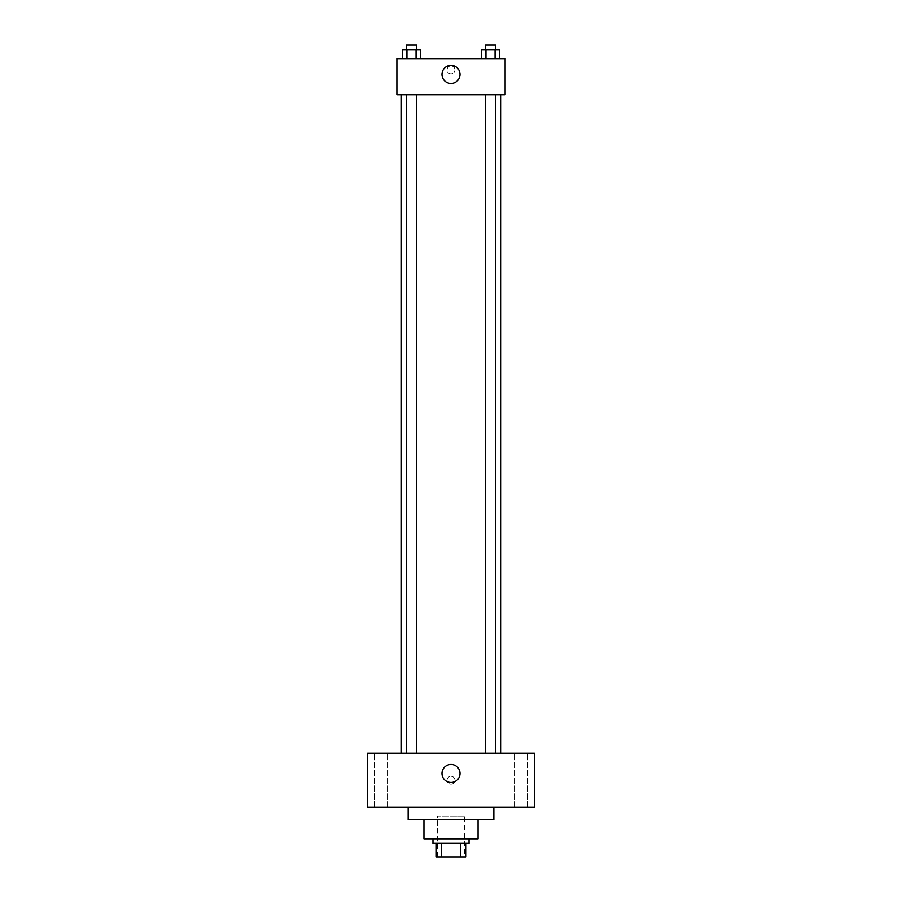 <?xml version="1.0" encoding="UTF-8"?>
<svg xmlns="http://www.w3.org/2000/svg" width="902" height="902" viewBox="0 0 902 902"><rect width="100%" height="100%" fill="white"/><g stroke="black" fill="none" stroke-linecap="round" stroke-linejoin="round"><path stroke-width="0.68" stroke-dasharray="4.51 3.38" d="M464.53 816.31L437.47 816.31L464.53 816.31L464.53 856.9L437.47 856.9L464.53 856.9M441.506 856.9L436.342 856.9L436.342 843.37L441.506 843.37L441.506 856.9L465.657 856.9M460.494 843.37L441.506 843.37L460.494 843.37L460.494 856.9M441.506 843.37L436.342 843.37M432.96 843.37L469.04 843.37M423.94 838.86L478.06 838.86M408.155 819.692L493.845 819.692M451 807.29L408.155 807.29L451 807.29M381.095 807.29L387.86 807.29L381.095 807.29M520.905 807.29L527.67 807.29L520.905 807.29M367.565 807.29L534.435 807.29L534.435 753.17L367.565 753.17L367.565 807.29M381.095 753.17L387.86 753.17L381.095 753.17M520.905 753.17L527.67 753.17L520.905 753.17M451 764.445A9.02 9.02 0 0 1 458.814 777.975A9.02 9.02 0 0 1 443.186 777.975A9.02 9.02 0 0 1 451 764.445M447.054 780.23A3.946 3.946 0 0 1 452.973 776.814A3.946 3.946 0 0 1 452.973 783.646A3.946 3.946 0 0 1 447.054 780.23A3.946 3.946 0 0 1 452.973 776.814A3.946 3.946 0 0 1 452.973 783.646A3.946 3.946 0 0 1 447.054 780.23M534.435 776.284L534.435 784.176L534.435 776.284M367.565 784.176L367.565 776.284L367.565 784.176M411.492 753.17L416.566 753.17L411.492 753.17M490.508 753.17L495.581 753.17L490.508 753.17M416.566 753.17L406.419 753.17L416.566 753.17L416.566 94.71L406.419 94.71L416.566 94.71M500.61 753.17L401.39 753.17L500.61 753.17M500.61 94.71L401.39 94.71L500.61 94.71M485.434 94.71L495.581 94.71L485.434 94.71L495.581 94.71L485.434 94.71L485.434 753.17M495.581 94.71L495.581 753.17M396.88 94.71L505.12 94.71L505.12 58.63L396.88 58.63L396.88 94.71M454.946 69.905A3.946 3.946 0 0 0 449.027 66.489A3.946 3.946 0 0 0 449.027 73.321A3.946 3.946 0 0 0 454.946 69.905A3.946 3.946 0 0 0 449.027 66.489A3.946 3.946 0 0 0 449.027 73.321A3.946 3.946 0 0 0 454.946 69.905M402.382 58.63L402.382 49.61L406.937 49.61L406.937 58.63L402.382 58.63L420.603 58.63L402.382 58.63L420.603 58.63L402.382 58.63L420.603 58.63L402.382 58.63L406.937 58.63L406.937 49.61L420.603 49.61L416.047 49.61L416.047 58.63L416.047 49.61L402.382 49.61L420.603 49.61L420.603 58.63M481.397 58.63L481.397 49.61L485.952 49.61L485.952 58.63L481.397 58.63L499.618 58.63L481.397 58.63L499.618 58.63L481.397 58.63L499.618 58.63L481.397 58.63L485.952 58.63L485.952 49.61L499.618 49.61L495.063 49.61L495.063 58.63L495.063 49.61L481.397 49.61L499.618 49.61L499.618 58.63M396.88 73.851L396.88 65.959L396.88 73.851M505.12 65.959L505.12 73.851L505.12 65.959M460.02 74.415A9.02 9.02 0 0 1 446.49 82.229A9.02 9.02 0 0 1 446.49 66.601A9.02 9.02 0 0 1 460.02 74.415M495.581 49.61L485.434 49.61L495.581 49.61L485.434 49.61L495.581 49.61L495.581 45.1L485.434 45.1L495.581 45.1L485.434 45.1L485.434 49.61M416.566 49.61L406.419 49.61L416.566 49.61L406.419 49.61L416.566 49.61L416.566 45.1L406.419 45.1L416.566 45.1L406.419 45.1L406.419 49.61M495.063 49.61L495.063 58.63M485.952 49.61L485.952 58.63M416.047 49.61L416.047 58.63M406.937 49.61L406.937 58.63M437.47 856.9L437.47 816.31M387.86 807.29L387.86 753.17L387.86 807.29M374.33 807.29L374.33 753.17L374.33 807.29M527.67 807.29L527.67 753.17L527.67 807.29M514.14 807.29L514.14 753.17L514.14 807.29M406.419 94.71L406.419 753.17"/><path stroke-width="1.35" d="M460.494 843.37L460.494 856.9L436.342 856.9L436.342 843.37M460.494 856.9L465.657 856.9L465.657 843.37L465.657 856.9M469.04 838.86L469.04 843.37L432.96 843.37L432.96 838.86M441.506 843.37L441.506 856.9M478.06 819.692L478.06 838.86L423.94 838.86L423.94 819.692M493.845 807.29L493.845 819.692L408.155 819.692L408.155 807.29M534.435 807.29L367.565 807.29L367.565 753.17L534.435 753.17L534.435 807.29M451 764.445A9.02 9.02 0 0 1 458.814 777.975A9.02 9.02 0 0 1 443.186 777.975A9.02 9.02 0 0 1 451 764.445M500.61 94.71L500.61 753.17M485.434 753.17L485.434 94.71M416.566 94.71L416.566 753.17M505.12 94.71L396.88 94.71L396.88 58.63L505.12 58.63L505.12 94.71M460.02 74.415A9.02 9.02 0 0 1 446.49 82.229A9.02 9.02 0 0 1 446.49 66.601A9.02 9.02 0 0 1 460.02 74.415M499.618 58.63L499.618 49.61L481.397 49.61L481.397 58.63M495.063 49.61L495.063 58.63M485.952 49.61L485.952 58.63M485.434 49.61L485.434 45.1L495.581 45.1L495.581 49.61M420.603 58.63L420.603 49.61L402.382 49.61L402.382 58.63M416.047 49.61L416.047 58.63M406.937 49.61L406.937 58.63M406.419 49.61L406.419 45.1L416.566 45.1L416.566 49.61M401.39 94.71L401.39 753.17M495.581 753.17L495.581 94.71M406.419 94.71L406.419 753.17"/></g></svg>
